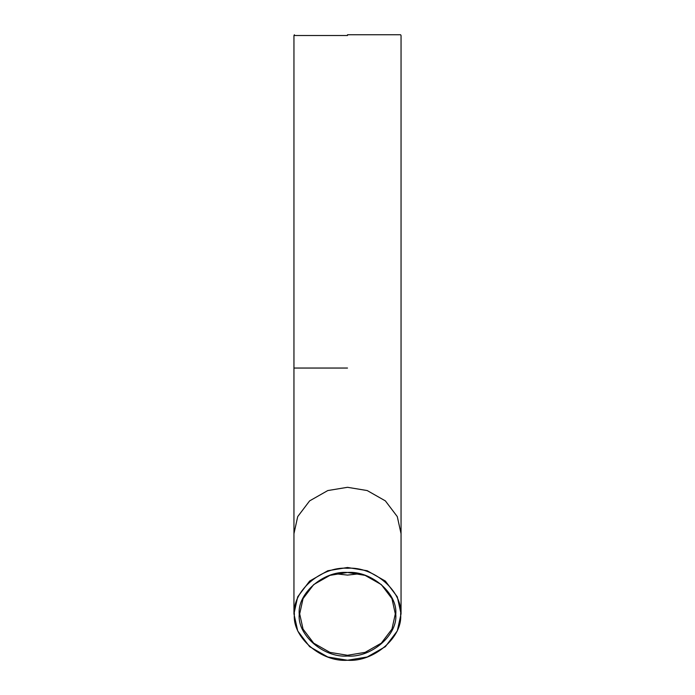 <?xml version="1.0" encoding="UTF-8"?>
<svg xmlns="http://www.w3.org/2000/svg" width="695" height="695" viewBox="0 0 695 695"><rect width="100%" height="100%" fill="white"/><g stroke="black" fill="none" stroke-linecap="round" stroke-linejoin="round"><path stroke-width="1.04" d="M347.5 656.045C371.373 657.913 397.914 634.935 395.759 614.258C397.914 593.582 371.373 570.595 347.5 572.463C323.627 570.595 297.086 593.582 299.241 614.258C297.086 634.935 323.627 657.913 347.5 656.045M347.5 655.281L329.899 652.37L313.688 643.153L303.046 629.114L299.684 613.876L303.046 598.63L313.688 584.591L329.899 575.373L347.5 572.463L365.101 575.373L381.312 584.591L391.954 598.63L395.316 613.876L391.954 629.114L381.312 643.153L365.101 652.37L347.5 655.281M347.5 660.25C321.22 662.309 292.013 637.011 294.393 614.258C292.013 591.497 321.22 566.208 347.5 568.258C373.78 566.208 402.987 591.497 400.607 614.258C402.987 637.011 373.78 662.309 347.5 660.25L367.212 656.992L385.369 646.663L397.288 630.947L401.05 613.876L397.288 596.805L385.369 581.081L367.212 570.751L347.5 567.494L327.788 570.751L309.631 581.081L297.712 596.805L293.95 613.876L297.712 630.947L309.631 646.663L327.788 656.992L347.5 660.25M347.5 34.75L400.607 34.75L347.5 34.75M347.5 35.515L293.95 35.515L347.5 35.515M359.428 573.775L347.5 575.086L335.572 573.775M293.95 613.876L293.95 533.673L297.712 516.602L309.631 500.878L327.788 490.557L347.5 487.299L367.212 490.557L385.369 500.878L397.288 516.602L401.05 533.673L401.05 613.876M347.5 368.046L293.95 368.046L347.5 368.046M400.607 34.75L401.05 35.515L401.05 533.673M294.393 34.75L293.95 35.515L293.95 533.673"/></g></svg>
